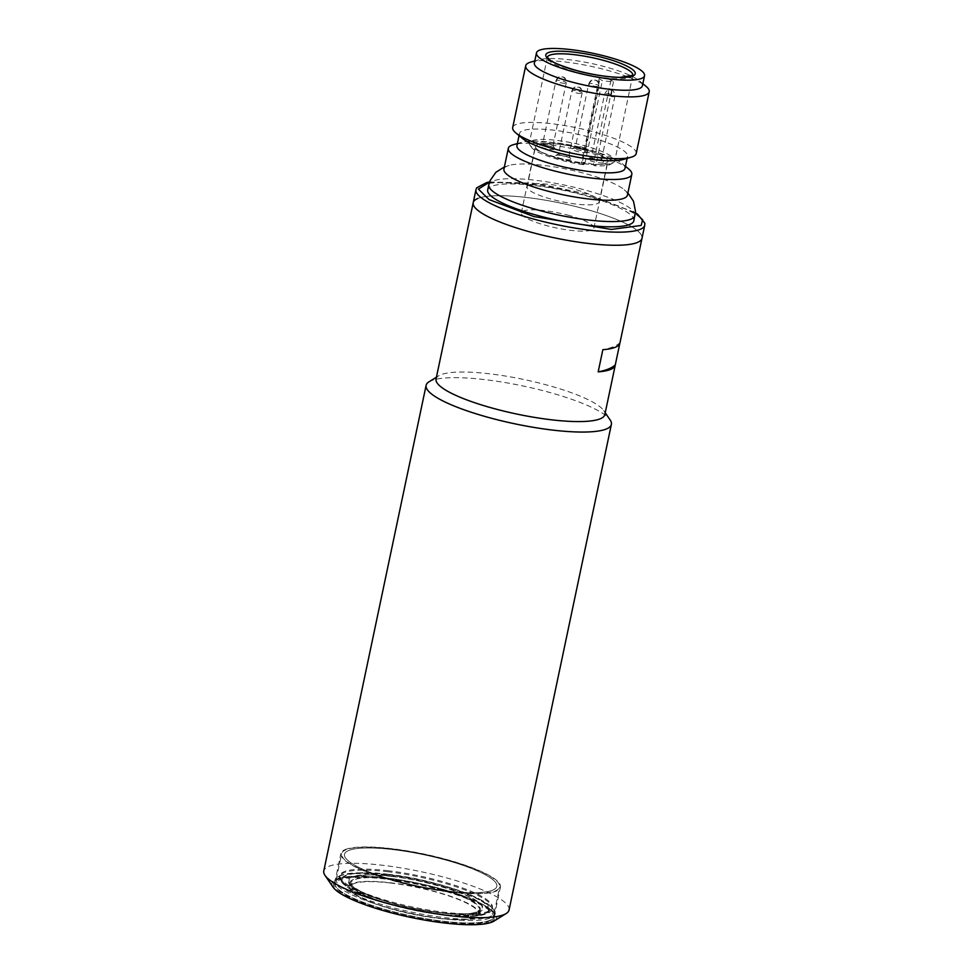 <?xml version="1.0" encoding="UTF-8"?>
<svg xmlns="http://www.w3.org/2000/svg" width="973" height="973" viewBox="0 0 973 973"><rect width="100%" height="100%" fill="white"/><g stroke="black" fill="none" stroke-linecap="round" stroke-linejoin="round"><path stroke-width="0.73" stroke-dasharray="4.87 3.65" d="M529.057 184.894A36.816 7.529 11.9 0 0 527.098 186.694A36.816 7.529 11.9 0 0 556.361 200.474A36.816 7.529 11.9 0 0 597.191 203.673A36.816 7.529 11.9 0 0 599.149 201.873A36.816 7.529 11.9 0 0 569.874 188.093A36.816 7.529 11.9 0 0 529.057 184.894M605.68 163.367A36.816 7.529 -168.1 0 1 564.863 160.168A36.816 7.529 -168.1 0 1 535.588 146.388A36.816 7.529 -168.1 0 1 537.546 144.6A36.816 7.529 -168.1 0 1 578.376 147.799A36.816 7.529 -168.1 0 1 607.639 161.579A36.816 7.529 -168.1 0 1 605.68 163.367M562.017 155.644A5.254 1.07 -168.1 0 1 558.563 153.868A5.254 1.07 -168.1 0 1 558.721 153.673A5.254 1.07 -168.1 0 1 558.843 153.612A5.254 1.07 -168.1 0 1 565.398 154.257A5.254 1.07 -168.1 0 1 568.779 155.789A5.254 1.07 -168.1 0 1 568.852 156.033A5.254 1.07 -168.1 0 1 568.573 156.288A5.254 1.07 -168.1 0 1 562.017 155.644M570.47 159.475A7.893 1.618 -168.1 0 1 560.934 158.599A7.893 1.618 -168.1 0 1 555.692 155.546A7.893 1.618 -168.1 0 1 555.875 155.461A7.893 1.618 -168.1 0 1 563.817 155.96A7.893 1.618 -168.1 0 1 570.798 158.733A7.893 1.618 -168.1 0 1 570.47 159.475M546.121 145.464A5.254 1.07 -168.1 0 1 542.666 143.676A5.254 1.07 -168.1 0 1 542.825 143.481A5.254 1.07 -168.1 0 1 542.946 143.42A5.254 1.07 -168.1 0 1 549.502 144.065A5.254 1.07 -168.1 0 1 552.895 145.597A5.254 1.07 -168.1 0 1 552.956 145.841A5.254 1.07 -168.1 0 1 552.676 146.096A5.254 1.07 -168.1 0 1 546.121 145.464M554.586 149.295A7.893 1.618 -168.1 0 1 545.05 148.407A7.893 1.618 -168.1 0 1 539.796 145.354A7.893 1.618 -168.1 0 1 539.979 145.269A7.893 1.618 -168.1 0 1 547.921 145.768A7.893 1.618 -168.1 0 1 554.902 148.541A7.893 1.618 -168.1 0 1 554.586 149.295M601.35 159.511A5.254 1.07 -168.1 0 1 595.512 159.049A5.254 1.07 -168.1 0 1 591.329 157.079A5.254 1.07 -168.1 0 1 591.499 156.884A5.254 1.07 -168.1 0 1 591.608 156.823A5.254 1.07 -168.1 0 1 596.911 157.164A5.254 1.07 -168.1 0 1 601.557 159.013A5.254 1.07 -168.1 0 1 601.63 159.256A5.254 1.07 -168.1 0 1 601.35 159.511M603.248 162.698A7.893 1.618 -168.1 0 1 593.712 161.81A7.893 1.618 -168.1 0 1 588.47 158.769A7.893 1.618 -168.1 0 1 588.653 158.672A7.893 1.618 -168.1 0 1 596.595 159.171A7.893 1.618 -168.1 0 1 603.564 161.944A7.893 1.618 -168.1 0 1 603.248 162.698M578.899 148.674A5.254 1.07 -168.1 0 1 575.444 146.899A5.254 1.07 -168.1 0 1 575.602 146.704A5.254 1.07 -168.1 0 1 575.724 146.643A5.254 1.07 -168.1 0 1 582.28 147.276A5.254 1.07 -168.1 0 1 585.661 148.82A5.254 1.07 -168.1 0 1 585.734 149.064A5.254 1.07 -168.1 0 1 585.454 149.319A5.254 1.07 -168.1 0 1 578.899 148.674M587.351 152.506A7.893 1.618 -168.1 0 1 577.816 151.618A7.893 1.618 -168.1 0 1 572.574 148.577A7.893 1.618 -168.1 0 1 572.756 148.492A7.893 1.618 -168.1 0 1 580.699 148.991A7.893 1.618 -168.1 0 1 587.68 151.764A7.893 1.618 -168.1 0 1 587.351 152.506M627.439 195.147A63.111 12.904 11.9 0 0 622.988 188.738A63.111 12.904 11.9 0 0 585.941 173.766A63.111 12.904 11.9 0 0 510.582 165.057A63.111 12.904 11.9 0 0 503.929 169.12M636.208 153.564A63.111 12.904 11.9 0 0 594.698 132.182A63.111 12.904 11.9 0 0 512.686 127.536M530.857 62.053A63.111 12.904 -168.1 0 1 607.724 70.384A63.111 12.904 -168.1 0 1 646.011 86.317M623.061 159.523A55.23 11.287 11.9 0 0 627.561 156.3A55.23 11.287 11.9 0 0 591.256 137.594A55.23 11.287 11.9 0 0 519.485 133.532A55.23 11.287 11.9 0 0 522.306 138.3M534.347 63.002A55.23 11.287 -168.1 0 1 538.86 59.779A55.23 11.287 -168.1 0 1 606.118 67.064A55.23 11.287 -168.1 0 1 639.614 81.002A55.23 11.287 -168.1 0 1 642.423 85.77M625.019 168.39A55.23 11.287 11.9 0 0 622.197 163.622A55.23 11.287 11.9 0 0 588.701 149.684A55.23 11.287 11.9 0 0 521.443 142.386A55.23 11.287 11.9 0 0 516.943 145.622M628.594 168.937A63.111 12.904 11.9 0 0 590.319 153.004A63.111 12.904 11.9 0 0 513.452 144.673M613.476 81.732L596.06 164.352A43.651 8.927 11.9 0 0 613.428 162.6A43.651 8.927 11.9 0 0 614.754 160.971A43.651 8.927 11.9 0 0 586.05 146.181A43.651 8.927 11.9 0 0 529.324 142.97A43.651 8.927 11.9 0 0 529.884 144.989A43.651 8.927 11.9 0 0 558.028 157.76A43.651 8.927 11.9 0 0 584.943 163.257L583.605 164.692L582.012 163.671L599.842 79.032A6.312 1.289 -168.1 0 1 599.234 78.278A6.312 1.289 -168.1 0 1 607.432 78.74A6.312 1.289 -168.1 0 1 610.971 80.127L613.476 81.732A43.651 8.927 -168.1 0 1 602.348 80.637L599.842 79.032M633.861 220.762A74.678 15.276 11.9 0 0 584.761 195.464A74.678 15.276 11.9 0 0 487.704 189.966M610.971 80.127L593.141 164.765L594.722 165.775A41.547 8.502 11.9 0 0 611.008 164.096A41.547 8.502 11.9 0 0 584.955 148.48A41.547 8.502 11.9 0 0 531.489 147.337A41.547 8.502 11.9 0 0 558.283 159.487A41.547 8.502 11.9 0 0 583.605 164.692M593.141 164.765A6.312 1.289 11.9 0 0 592.752 164.534A6.312 1.289 11.9 0 0 589.602 163.379A6.312 1.289 11.9 0 0 581.404 162.917A6.312 1.289 11.9 0 0 581.72 163.452A6.312 1.289 11.9 0 0 582.012 163.671M559.718 158.903A37.083 7.577 -168.1 0 1 535.332 146.339A37.083 7.577 -168.1 0 1 583.52 149.064A37.083 7.577 -168.1 0 1 607.894 161.627A37.083 7.577 -168.1 0 1 592.752 164.534A37.083 7.577 -168.1 0 1 581.72 163.452A37.083 7.577 -168.1 0 1 559.718 158.903M569.497 215.568A37.083 7.577 11.9 0 0 521.321 212.832A37.083 7.577 11.9 0 0 545.707 225.395A37.083 7.577 11.9 0 0 593.883 228.132A37.083 7.577 11.9 0 0 569.497 215.568M477.792 198.492A86.256 17.636 -168.1 0 1 573.425 205.984A86.256 17.636 -168.1 0 1 641.998 238.263A86.256 17.636 11.9 0 0 585.284 209.049A86.256 17.636 11.9 0 0 473.206 202.7M584.943 163.257L602.348 80.637M594.722 165.775L596.06 164.352M391.207 876.43C359.438 872.039 338.969 877.95 353.734 887.254C363.172 895.926 410.229 909.767 439.905 912.601C471.674 917.004 492.156 911.093 477.39 901.789C467.952 893.117 420.883 879.264 391.207 876.43M388.263 870.75A77.84 15.921 11.9 0 0 340.027 875.445A77.84 15.921 11.9 0 0 341.024 879.057A77.84 15.921 11.9 0 0 444.138 912.248A77.84 15.921 11.9 0 0 490.003 910.448A77.84 15.921 11.9 0 0 492.362 907.554A77.84 15.921 11.9 0 0 388.263 870.75M392.715 849.587A77.84 15.921 11.9 0 0 344.491 854.294A77.84 15.921 11.9 0 0 448.589 891.086A77.84 15.921 11.9 0 0 496.826 886.391A77.84 15.921 11.9 0 0 392.715 849.587A77.84 15.921 -168.1 0 1 496.826 886.391A77.84 15.921 -168.1 0 1 448.589 891.086A77.84 15.921 -168.1 0 1 344.491 854.294A77.84 15.921 -168.1 0 1 392.715 849.587M388.75 874.605A74.678 15.276 11.9 0 0 343.433 882.584A74.678 15.276 11.9 0 0 442.362 914.425A74.678 15.276 11.9 0 0 486.366 912.698A74.678 15.276 11.9 0 0 464.036 892.618A74.678 15.276 11.9 0 0 388.75 874.605M390.696 883.034A65.738 13.44 11.9 0 0 349.952 887.011A65.738 13.44 11.9 0 0 437.886 918.086A65.738 13.44 11.9 0 0 478.619 914.121A65.738 13.44 11.9 0 0 390.696 883.034M388.373 874.326C352.919 869.424 330.066 876.016 346.546 886.403C357.079 896.084 409.621 911.543 442.739 914.705C478.205 919.607 501.059 913.015 484.578 902.64C474.046 892.959 421.504 877.5 388.373 874.326M386.269 874.508A80.735 16.505 11.9 0 0 338.701 876.381A80.735 16.505 11.9 0 0 336.244 879.385A80.735 16.505 11.9 0 0 444.211 917.551A80.735 16.505 11.9 0 0 494.235 912.674A80.735 16.505 11.9 0 0 493.202 908.94A80.735 16.505 11.9 0 0 386.269 874.508M449.635 891.864A80.735 16.505 -168.1 0 1 341.657 853.698A80.735 16.505 -168.1 0 1 391.681 848.821A80.735 16.505 -168.1 0 1 499.648 886.987A80.735 16.505 -168.1 0 1 449.635 891.864M385.673 875.238A81.781 16.723 11.9 0 0 337.485 877.123A81.781 16.723 11.9 0 0 335.004 880.176A81.781 16.723 11.9 0 0 444.381 918.84A81.781 16.723 11.9 0 0 495.05 913.902A81.781 16.723 11.9 0 0 494.004 910.108A81.781 16.723 11.9 0 0 385.673 875.238M385.15 877.755A81.781 16.723 11.9 0 0 334.469 882.693A81.781 16.723 11.9 0 0 335.515 886.488A81.781 16.723 11.9 0 0 443.846 921.358A81.781 16.723 11.9 0 0 492.034 919.473A81.781 16.723 11.9 0 0 494.527 916.42A81.781 16.723 11.9 0 0 385.15 877.755M385.308 879.045A80.735 16.505 11.9 0 0 336.317 887.656A80.735 16.505 11.9 0 0 443.262 922.088A80.735 16.505 11.9 0 0 490.83 920.215A80.735 16.505 11.9 0 0 466.699 898.505A80.735 16.505 11.9 0 0 385.308 879.045M391.158 878.728A66.796 13.658 -168.1 0 1 480.492 910.314A66.796 13.658 -168.1 0 1 478.461 912.796A66.796 13.658 -168.1 0 1 439.103 914.34A66.796 13.658 -168.1 0 1 350.633 885.856A66.796 13.658 -168.1 0 1 349.781 882.766A66.796 13.658 -168.1 0 1 391.158 878.728M438.264 918.366A66.796 13.658 11.9 0 0 479.64 914.34A66.796 13.658 11.9 0 0 390.307 882.754A66.796 13.658 11.9 0 0 348.93 886.792A66.796 13.658 11.9 0 0 438.264 918.366M390.83 876.15A68.901 14.084 -168.1 0 1 460.29 892.764A68.901 14.084 -168.1 0 1 480.881 911.287A68.901 14.084 -168.1 0 1 440.283 912.893A68.901 14.084 -168.1 0 1 349.027 883.508A68.901 14.084 -168.1 0 1 390.83 876.15M509.049 910.01A94.673 19.363 11.9 0 0 433.776 874.581A94.673 19.363 11.9 0 0 328.813 866.359A94.673 19.363 11.9 0 0 323.778 870.969M428.996 381.817A94.673 19.363 -168.1 0 1 431.148 380.723A94.673 19.363 -168.1 0 1 549.137 392.314A94.673 19.363 -168.1 0 1 610.168 419.995M494.065 921.054A84.152 17.21 11.9 0 0 438.142 888.556A84.152 17.21 11.9 0 0 336.415 879.118A84.152 17.21 11.9 0 0 333.021 887.108M436.05 379.008A86.256 17.636 -168.1 0 1 438.665 375.797A86.256 17.636 -168.1 0 1 440.635 374.812A86.256 17.636 -168.1 0 1 548.127 385.369A86.256 17.636 -168.1 0 1 603.746 410.582A86.256 17.636 -168.1 0 1 604.841 414.583M490.696 921.613A82.571 16.882 11.9 0 0 494.029 913.769A82.571 16.882 11.9 0 0 421.005 884.737A82.571 16.882 11.9 0 0 337.874 879.519A82.571 16.882 11.9 0 0 336.001 880.468A82.571 16.882 11.9 0 0 390.878 912.346A82.571 16.882 11.9 0 0 490.696 921.613M339.066 878.777A81.525 16.663 -168.1 0 1 421.139 883.934A81.525 16.663 -168.1 0 1 493.226 912.589A81.525 16.663 -168.1 0 1 494.272 916.371A81.525 16.663 -168.1 0 1 489.93 920.336A81.525 16.663 -168.1 0 1 399.538 913.258A81.525 16.663 -168.1 0 1 334.724 882.742A81.525 16.663 -168.1 0 1 337.205 879.714A81.525 16.663 -168.1 0 1 339.066 878.777M619.923 343.055A86.256 17.636 11.9 0 0 619.983 342.63A168.305 34.408 -168.1 0 1 613.391 346.716A168.305 34.408 -168.1 0 1 602.846 349.708M619.983 342.63L619.813 343.457M345.22 849.563A81.525 16.663 -168.1 0 1 435.612 856.641A81.525 16.663 -168.1 0 1 500.426 887.145A81.525 16.663 -168.1 0 1 496.084 891.122A81.525 16.663 -168.1 0 1 405.692 884.043A81.525 16.663 -168.1 0 1 340.891 853.528A81.525 16.663 -168.1 0 1 345.22 849.563M572.112 90.635A5.254 4.938 -112.4 0 1 578.035 86.938A5.254 4.938 67.6 0 1 581.842 93.323A5.254 1.07 -168.1 0 1 575.286 92.678A5.254 1.07 -168.1 0 1 571.832 90.89A5.254 1.07 -168.1 0 1 572.112 90.635A5.254 1.07 -168.1 0 1 578.667 91.28A5.254 1.07 -168.1 0 1 582.122 93.067A5.254 1.07 -168.1 0 1 581.842 93.323M556.215 80.455A5.254 4.938 -112.4 0 1 562.139 76.758A5.254 4.938 67.6 0 1 565.945 83.131A5.254 1.07 -168.1 0 1 559.39 82.486A5.254 1.07 -168.1 0 1 555.936 80.71A5.254 1.07 -168.1 0 1 556.215 80.455A5.254 1.07 -168.1 0 1 562.771 81.087A5.254 1.07 -168.1 0 1 566.225 82.875A5.254 1.07 -168.1 0 1 565.945 83.131M611.433 94.503A5.254 1.472 -74.6 0 0 611.141 90.124A5.254 1.472 -74.6 0 0 610.813 90.161A5.254 1.472 105.4 0 0 608.064 95.889A5.254 1.07 -168.1 0 1 604.598 94.113A5.254 1.07 -168.1 0 1 604.878 93.858A5.254 1.07 -168.1 0 1 611.433 94.503A5.254 1.07 -168.1 0 1 614.9 96.278A5.254 1.07 -168.1 0 1 614.62 96.534A5.254 1.07 -168.1 0 1 608.064 95.889M588.993 83.666A5.254 4.938 -112.4 0 1 594.917 79.968A5.254 4.938 67.6 0 1 598.723 86.354A5.254 1.07 -168.1 0 1 592.168 85.709A5.254 1.07 -168.1 0 1 588.714 83.921A5.254 1.07 -168.1 0 1 588.993 83.666A5.254 1.07 -168.1 0 1 595.549 84.31A5.254 1.07 -168.1 0 1 599.003 86.098A5.254 1.07 -168.1 0 1 598.723 86.354M632.803 75.31A43.651 8.927 -168.1 0 1 632.803 75.335A43.651 8.927 -168.1 0 1 576.077 72.111A43.651 8.927 -168.1 0 1 547.373 57.322A43.651 8.927 -168.1 0 1 547.373 57.31M634.968 215.532A74.678 15.276 11.9 0 0 585.855 190.234A74.678 15.276 11.9 0 0 488.811 184.724M644.758 225.164A86.256 17.636 11.9 0 0 588.045 195.95A86.256 17.636 11.9 0 0 475.967 189.601M489.504 182.182L541.669 184.42L587.801 194.211L635.369 212.917M438.726 914.061A65.738 13.44 -168.1 0 1 350.803 882.973A65.738 13.44 -168.1 0 1 391.535 879.008A65.738 13.44 -168.1 0 1 479.47 910.096A65.738 13.44 -168.1 0 1 438.726 914.061M388.045 871.759A77.84 15.921 11.9 0 0 339.82 876.454A77.84 15.921 11.9 0 0 443.919 913.258A77.84 15.921 11.9 0 0 492.156 908.551A77.84 15.921 11.9 0 0 388.045 871.759M568.852 156.033L582.122 93.067C581.465 86.111 579.093 87.874 578.996 87.12L574.97 87.12L571.832 90.89L558.563 153.868M552.956 145.841L566.225 82.875C565.581 75.918 563.197 77.682 563.099 76.94L559.074 76.928L555.936 80.71L542.666 143.676M601.63 159.256L614.9 96.278C613.914 88.434 611.421 91.194 611.141 90.124C610.375 90.975 608.478 87.071 604.598 94.113L591.329 157.079M585.734 149.064L599.003 86.098C598.346 79.141 595.975 80.905 595.877 80.151L591.852 80.151L588.714 83.921L575.444 146.899M527.098 186.694L535.588 146.388M558.721 153.673L555.692 155.546M542.825 143.481L539.796 145.354M591.499 156.884L588.47 158.769M575.602 146.704L572.574 148.577M599.149 201.873L607.639 161.579M568.779 155.789L570.798 158.733M552.895 145.597L554.902 148.541M601.557 159.013L603.564 161.944M585.661 148.82L587.68 151.764M504.391 166.942L510.582 165.057M489.565 181.987L532.62 183.131L587.935 194.199L635.381 212.722M639.614 81.002L642.861 83.702M627.123 158.368L627.561 156.3M622.197 163.622L625.457 166.322M547.373 57.322L529.324 142.97M531.489 147.337L529.884 144.989M599.234 78.278L581.404 162.917M521.321 212.832L535.332 146.339M538.86 59.779L534.785 60.934M519.059 135.6L519.485 133.532M521.443 142.386L517.381 143.554M627.901 192.97L622.988 188.738M632.803 75.335L614.754 160.971M611.008 164.096L613.428 162.6M593.883 228.132L607.894 161.627M478.619 914.121L479.47 910.096L477.281 911.81L472.027 913.185C464.474 914.352 453.71 914.134 439.735 912.528C411.968 908.94 387.704 902.859 366.943 894.284C353.369 888.069 352.25 885.479 352.068 885.394L350.803 882.973L349.952 887.011M340.027 875.445L339.82 876.454C337.789 877.366 340.1 880.82 346.765 886.829C361.871 897.751 406.969 910.74 442.922 914.778C459.56 916.712 472.404 916.882 481.44 915.277C492.679 912.54 491.183 910.096 492.156 908.551L492.362 907.554M343.433 882.584L341.024 879.057M486.366 912.698L490.003 910.448M336.244 879.385L341.657 853.698M338.701 876.381L337.485 877.123M334.469 882.693L335.004 880.176M336.317 887.656L335.515 886.488M479.64 914.34L480.492 910.314M478.461 912.796L480.881 911.287M494.235 912.674L499.648 886.987M493.202 908.94L494.004 910.108M494.527 916.42L495.05 913.902M490.83 920.215L492.034 919.473M348.93 886.792L349.781 882.766M350.633 885.856L349.027 883.508M603.746 410.582L605.23 412.759M493.226 912.589L494.029 913.769M494.272 916.371L500.426 887.145M438.665 375.797L436.427 377.196M337.205 879.714L336.001 880.468M334.724 882.742L340.891 853.528"/><path stroke-width="1.46" d="M517.381 143.554L513.452 144.673A63.111 12.904 11.9 0 0 508.307 148.358L503.929 169.12A63.111 12.904 11.9 0 0 545.427 190.501A63.111 12.904 11.9 0 0 627.439 195.147L631.818 174.386A63.111 12.904 11.9 0 0 628.594 168.937L625.457 166.322M525.712 65.738L512.686 127.536A63.111 12.904 11.9 0 0 515.909 132.985A63.111 12.904 11.9 0 0 554.184 148.918A63.111 12.904 11.9 0 0 631.051 157.249A63.111 12.904 11.9 0 0 636.208 153.564L649.222 91.766A63.111 12.904 -168.1 0 1 567.21 87.12A63.111 12.904 -168.1 0 1 525.712 65.738A63.111 12.904 -168.1 0 1 530.857 62.053L534.785 60.934M642.861 83.702L646.011 86.317A63.111 12.904 -168.1 0 1 649.222 91.766M515.909 132.985L522.306 138.3A55.23 11.287 11.9 0 0 555.802 152.238A55.23 11.287 11.9 0 0 623.061 159.523L631.051 157.249M644.552 75.699L642.423 85.77A55.23 11.287 -168.1 0 1 570.664 81.708A55.23 11.287 -168.1 0 1 534.347 63.002L536.476 52.931A55.23 11.287 -168.1 0 1 608.234 56.993A55.23 11.287 -168.1 0 1 644.552 75.699A55.23 11.287 -168.1 0 1 572.793 71.637A55.23 11.287 -168.1 0 1 536.476 52.931M519.059 135.6L516.943 145.622A55.23 11.287 11.9 0 0 553.26 164.328A55.23 11.287 11.9 0 0 625.019 168.39L627.123 158.368M508.307 148.358A63.111 12.904 11.9 0 0 549.806 169.74A63.111 12.904 11.9 0 0 631.818 174.386M634.968 215.532A74.678 15.276 11.9 0 1 537.923 210.022A74.678 15.276 11.9 0 1 488.811 184.724L487.704 189.966A74.678 15.276 11.9 0 0 536.816 215.264A74.678 15.276 11.9 0 0 633.861 220.762L635.466 211.214L633.508 201.277L627.901 192.97M529.92 231.915A86.256 17.636 11.9 0 0 641.998 238.263A86.256 17.636 -168.1 0 1 637.412 242.472A86.256 17.636 -168.1 0 1 541.779 234.98A86.256 17.636 -168.1 0 1 473.206 202.7A86.256 17.636 11.9 0 0 529.92 231.915M426.113 385.332L323.778 870.969A94.673 19.363 11.9 0 0 324.982 875.359A94.673 19.363 11.9 0 0 408.696 908.636A94.673 19.363 11.9 0 0 504.014 914.62A94.673 19.363 11.9 0 0 506.167 913.538A94.673 19.363 11.9 0 0 509.049 910.01L611.385 424.386A94.673 19.363 -168.1 0 1 606.349 428.996A94.673 19.363 -168.1 0 1 488.361 417.405A94.673 19.363 -168.1 0 1 426.113 385.332A94.673 19.363 -168.1 0 1 428.996 381.817L436.427 377.196M324.982 875.359L333.021 887.108A84.152 17.21 11.9 0 0 407.432 916.688A84.152 17.21 11.9 0 0 492.156 922.015A84.152 17.21 11.9 0 0 494.065 921.054L506.167 913.538M615.252 365.216A86.256 17.636 -168.1 0 1 610.667 369.412A86.256 17.636 -168.1 0 1 598.176 371.881A168.305 34.408 11.9 0 0 608.721 368.876A168.305 34.408 11.9 0 0 615.313 364.802A86.256 17.636 -168.1 0 1 615.252 365.216L604.841 414.583A86.256 17.636 -168.1 0 1 600.256 418.791A86.256 17.636 -168.1 0 1 492.764 408.234A86.256 17.636 -168.1 0 1 436.05 379.008L473.206 202.7A86.256 17.636 -168.1 0 1 477.792 198.492M605.23 412.759L610.168 419.995A94.673 19.363 -168.1 0 1 611.385 424.386M598.176 371.881L602.846 349.708A86.256 17.636 11.9 0 0 615.337 347.252A86.256 17.636 11.9 0 0 619.923 343.055L644.758 225.164L644.844 223.267L637.656 214.242L635.381 212.722M619.813 343.457L615.313 364.802M605.194 58.246C593.408 54.597 559.621 48.322 548.176 52.651C537.874 57.298 562.856 67.21 575.821 70.372C587.619 74.033 621.406 80.309 632.851 75.979C643.141 71.333 618.171 61.421 605.194 58.246M632.815 75.298L620.263 77.366C607.176 77.086 592.411 74.763 575.955 70.36C560.959 65.836 552.129 62.248 549.441 59.584L547.373 57.298A43.651 8.927 -168.1 0 1 604.099 60.545A43.651 8.927 -168.1 0 1 632.803 75.31L632.803 75.335M473.206 202.7L475.967 189.601A86.256 17.636 11.9 0 0 532.681 218.816A86.256 17.636 11.9 0 0 644.758 225.164M635.369 212.917L642.606 219.74L641.158 225.456L611.36 229.433L533.776 216.517L489.054 199.562L478.388 189.078L489.504 182.182M488.811 184.724L490.1 180.589L495.902 172.27L504.391 166.942M475.967 189.601L476.661 187.825L486.877 182.462L489.565 181.987"/></g></svg>
